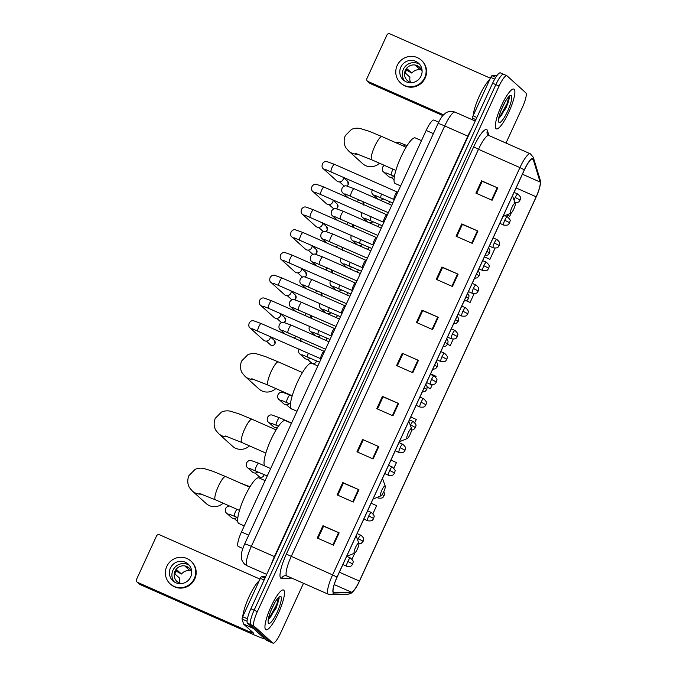 <?xml version="1.0" encoding="UTF-8"?>
<svg xmlns="http://www.w3.org/2000/svg" width="677" height="677" viewBox="0 0 677 677"><rect width="100%" height="100%" fill="white"/><g stroke="black" fill="none" stroke-linecap="round" stroke-linejoin="round"><path stroke-width="1.02" d="M242.831 548.488L238.287 546.483A13.591 2.945 -66.2 0 1 238.109 546.364A13.591 2.945 -66.2 0 1 241.486 531.97L426.171 130.433A13.591 2.945 -66.2 0 1 433.949 120.074L438.688 122.165M503.806 74.419A13.591 2.945 113.8 0 0 503.629 74.301L500.388 72.871A13.591 2.945 113.8 0 0 492.611 83.229L250.879 608.784A13.591 2.945 113.8 0 0 247.511 623.17L266.306 640.18A13.591 2.945 113.8 0 0 266.484 640.29L269.717 641.72A13.591 2.945 113.8 0 1 269.539 641.601A13.591 2.945 113.8 0 0 269.717 641.72L272.958 643.15A13.591 2.945 113.8 0 0 280.735 632.792L303.508 583.286M505.99 143.059L522.458 107.237A13.591 2.945 113.8 0 0 525.834 92.851L507.039 75.849A13.591 2.945 113.8 0 0 506.861 75.731A13.591 2.945 113.8 0 0 499.084 86.089L257.353 611.636A13.591 2.945 113.8 0 0 253.985 626.03L250.744 624.6L269.539 641.601L250.744 624.6A13.591 2.945 113.8 0 1 254.12 610.214A13.591 2.945 113.8 0 0 250.744 624.6L247.511 623.17M499.084 86.089L495.843 84.659L254.12 610.214L495.843 84.659A13.591 2.945 113.8 0 1 503.629 74.301A13.591 2.945 113.8 0 0 495.843 84.659L492.611 83.229M265.646 629.602A21.749 4.705 113.8 0 0 265.934 629.788A21.749 4.705 113.8 0 0 278.704 612.507A21.749 4.705 113.8 0 0 283.773 590.192A21.749 4.705 113.8 0 0 283.494 590.005A21.749 4.705 113.8 0 0 270.724 607.286A21.749 4.705 113.8 0 0 265.646 629.602A21.749 4.705 113.8 0 0 265.934 629.788A21.749 4.705 113.8 0 0 278.704 612.507A21.749 4.705 113.8 0 0 283.773 590.192A21.749 4.705 113.8 0 0 283.494 590.005A21.749 4.705 113.8 0 0 270.724 607.286A21.749 4.705 113.8 0 0 265.646 629.602M496.046 128.689A21.749 4.705 113.8 0 0 496.326 128.875A21.749 4.705 113.8 0 0 509.096 111.595A21.749 4.705 113.8 0 0 514.173 89.271A21.749 4.705 113.8 0 0 513.885 89.085A21.749 4.705 113.8 0 0 501.115 106.374A21.749 4.705 113.8 0 0 496.046 128.689A21.749 4.705 113.8 0 0 496.326 128.875A21.749 4.705 113.8 0 0 509.096 111.595A21.749 4.705 113.8 0 0 514.173 89.271A21.749 4.705 113.8 0 0 513.885 89.085A21.749 4.705 113.8 0 0 501.115 106.374A21.749 4.705 113.8 0 0 496.046 128.689M333.49 592.519A14.496 3.14 -66.2 0 1 337.087 577.168L524.43 169.868A14.496 3.14 -66.2 0 1 532.723 158.816A14.496 3.14 -66.2 0 1 533.248 159.527L540.102 182.028A14.496 3.14 -66.2 0 1 536.167 196.795L359.419 581.069A14.496 3.14 -66.2 0 1 351.448 592.18L334.006 592.705A14.496 3.14 -66.2 0 1 333.685 592.646A14.496 3.14 -66.2 0 1 333.49 592.519M333.338 592.849A14.86 3.216 113.8 0 0 333.871 593.035L351.312 592.519A14.86 3.216 113.8 0 0 355.315 588.677A14.86 3.216 113.8 0 0 359.487 581.128L536.235 196.846A14.86 3.216 113.8 0 0 539.857 186.734A14.86 3.216 113.8 0 0 540.263 181.715L533.408 159.213A14.86 3.216 113.8 0 0 524.362 169.809L337.028 577.109A14.86 3.216 113.8 0 0 333.338 592.849M476.616 193.436L482.193 181.318L497.773 187.952L481.584 180.81L475.914 193.123L492.103 200.265L497.773 187.952M482.176 181.343L481.584 180.81M456.789 236.544L462.366 224.434L477.937 231.06L461.756 223.918L456.086 236.239L472.275 243.382L477.937 231.06M462.349 224.459L461.756 223.918M436.961 279.66L442.53 267.542L458.109 274.168L441.92 267.026L436.259 279.347L452.448 286.489L458.109 274.168M442.521 267.567L441.92 267.026M417.134 322.768L422.702 310.65L438.281 317.285L422.093 310.142L416.431 322.455L432.62 329.597L438.281 317.285M422.693 310.684L422.093 310.142M317.987 538.325L323.555 526.215L339.135 532.841L322.946 525.699L317.285 538.012L333.473 545.163L339.135 532.841M323.547 526.241L322.946 525.699M337.815 495.217L343.391 483.099L358.962 489.733L342.782 482.591L337.112 494.904L353.301 502.046L358.962 489.733M343.374 483.124L342.782 482.591M362.61 439.475L378.79 446.617L362.61 439.475L356.94 451.796L373.129 458.938L378.79 446.617M377.47 408.993L383.047 396.874L398.626 403.509L382.437 396.367L376.767 408.68L392.956 415.822L398.626 403.509M383.03 396.9L382.437 396.367M402.265 353.25L418.454 360.392L402.265 353.25L396.604 365.572L412.784 372.714L418.454 360.392M253.985 626.03L272.78 643.032A13.591 2.945 113.8 0 0 272.958 643.15M466.318 300.791L470.092 302.458L474.12 293.691M484.393 256.905L489.92 259.342L495.048 248.205M506.76 214.914L509.756 216.234L511.245 212.984M414.798 422.685L416.27 419.469L410.778 416.964M393.87 468.179L396.443 462.586L390.942 460.081M372.942 513.674L376.615 505.694L371.114 503.189M352.023 559.168L354.883 552.948M447.565 344.373L450.264 345.566L453.201 339.185M427.238 387.269L430.437 388.683L432.273 384.68M435.717 377.191L436.098 376.361L430.606 373.856M402.874 353.766L397.306 365.876M363.219 439.991L357.642 452.101M430.437 388.683L427.229 387.219M450.264 345.566L447.582 344.339M470.092 302.458L466.377 300.766M489.92 259.342L484.427 256.837M509.756 216.234L506.811 214.888M259.308 580.587A22.654 4.9 113.8 0 0 249.043 596.801A22.654 4.9 113.8 0 0 242.747 616.603M274.87 602.522L270.944 610.595M268.287 619.269L276.055 608.301L279.017 597.232M268.557 623.28A14.767 3.199 113.8 0 0 277.206 612.152A14.767 3.199 113.8 0 0 280.87 596.513A14.767 3.199 113.8 0 0 279.88 596.437A14.767 3.199 113.8 0 0 271.79 608.606A14.767 3.199 113.8 0 0 268.253 622.789A14.767 3.199 113.8 0 0 268.557 623.28M278.577 597.385L276.724 604.409L270.301 616.129L268.464 618.346M279.237 597.876L277.367 604.696L270.944 616.417L268.659 619.074M264.115 580.003L260.34 578.336L242.688 616.73L247.393 618.803M265.045 639.037A18.118 1.261 24.7 0 1 252.792 634.29L139.894 584.463A2.268 2.209 132.1 0 1 139.318 584.09L137.025 582.017A2.268 2.209 -47.9 0 0 137.6 582.389L250.498 632.216L253.782 633.308L243.652 624.143A2.268 0.491 -66.2 0 1 243.602 624.05L242.07 619.04A2.268 0.491 -66.2 0 1 242.688 616.73M259.993 579.106L159.501 534.762A2.268 2.209 -47.9 0 0 156.539 535.922L136.517 579.444A2.268 2.209 -47.9 0 0 137.025 582.017M260.34 578.336A2.268 0.491 -66.2 0 1 261.584 576.601L265.477 576.491A2.268 0.491 -66.2 0 1 265.528 576.499A2.268 0.491 -66.2 0 1 265.553 576.516L265.477 576.491M170.426 568.02A11.323 11.027 -47.9 0 0 172.948 580.883A11.323 11.027 -47.9 0 0 190.66 576.948A11.323 11.027 -47.9 0 0 188.147 564.085A11.323 11.027 -47.9 0 0 170.426 568.02M189.315 565.329A11.323 11.027 -47.9 0 0 174.302 581.924M189.526 568.409L189.433 568.333A9.063 8.826 132.1 0 0 185.388 566.547L189.975 570.694A9.063 8.826 -47.9 0 0 181.444 574.02L176.866 569.873A9.063 8.826 132.1 0 0 174.971 573.986L179.557 578.133A9.063 8.826 -47.9 0 0 180.141 583.303M191.709 572.277A9.063 8.826 -47.9 0 0 174.971 571.193A9.063 8.826 -47.9 0 0 181.453 583.616M170.215 583.904L170.672 584.319A15.402 14.996 -47.9 0 0 194.764 578.97A15.402 14.996 -47.9 0 0 191.337 561.478L190.88 561.064A15.402 14.996 -47.9 0 0 166.787 566.412A15.402 14.996 -47.9 0 0 170.215 583.904A15.402 14.996 -47.9 0 0 194.307 578.556A15.402 14.996 -47.9 0 0 190.88 561.064M176.062 571.049L181.444 574.02M189.975 570.694L190.482 569.577M358.759 543.242A5.433 1.176 113.8 0 0 355.577 547.346A5.433 1.176 113.8 0 0 354.232 553.101A5.433 1.176 113.8 0 0 354.596 553.126A5.433 1.176 113.8 0 0 357.574 548.649A5.433 1.176 113.8 0 0 358.878 543.428A5.433 1.176 113.8 0 0 358.759 543.242M265.105 480.611L258.919 477.877A24.914 5.391 113.8 0 0 244.287 497.68A24.914 5.391 113.8 0 0 238.473 523.253A24.914 5.391 113.8 0 0 238.803 523.473L244.279 525.885M201.458 494.108A12.685 12.355 132.1 0 1 192.327 491.011L206.189 503.553A12.685 12.355 -47.9 0 0 223.122 503.18M385.128 485.925A5.433 1.176 113.8 0 0 381.946 490.021A5.433 1.176 113.8 0 0 380.592 495.784A5.433 1.176 113.8 0 0 380.956 495.809A5.433 1.176 113.8 0 0 383.935 491.333A5.433 1.176 113.8 0 0 385.238 486.111A5.433 1.176 113.8 0 0 385.128 485.925M291.474 423.294L285.279 420.561A24.914 5.391 113.8 0 0 270.648 440.363A24.914 5.391 113.8 0 0 264.834 465.937A24.914 5.391 113.8 0 0 265.164 466.148L270.639 468.569M227.819 436.792A12.685 12.355 132.1 0 1 218.688 433.695L232.549 446.236A12.685 12.355 -47.9 0 0 249.483 445.864M411.489 428.609A5.433 1.176 113.8 0 0 408.307 432.705A5.433 1.176 113.8 0 0 406.953 438.468A5.433 1.176 113.8 0 0 407.317 438.493A5.433 1.176 113.8 0 0 410.296 434.008A5.433 1.176 113.8 0 0 411.599 428.795A5.433 1.176 113.8 0 0 411.489 428.609M317.835 365.969L311.648 363.244A24.914 5.391 113.8 0 0 297.017 383.047A24.914 5.391 113.8 0 0 291.195 408.62A24.914 5.391 113.8 0 0 291.525 408.832L297.008 411.252M254.188 379.475A12.685 12.355 132.1 0 1 245.057 376.378L258.91 388.92A12.685 12.355 -47.9 0 0 275.852 388.547M515.129 203.278A5.433 1.176 113.8 0 0 511.947 207.382A5.433 1.176 113.8 0 0 510.593 213.137A5.433 1.176 113.8 0 0 510.957 213.162A5.433 1.176 113.8 0 0 513.936 208.685A5.433 1.176 113.8 0 0 515.239 203.464A5.433 1.176 113.8 0 0 515.129 203.278M421.475 140.647L415.289 137.913A24.914 5.391 113.8 0 0 400.657 157.716A24.914 5.391 113.8 0 0 394.835 183.289A24.914 5.391 113.8 0 0 395.165 183.501L400.649 185.921M357.828 154.144A12.685 12.355 132.1 0 1 348.697 151.047L362.55 163.589A12.685 12.355 -47.9 0 0 379.492 163.216M324.148 351.312A4.079 0.88 113.8 0 0 323.995 351.312A4.079 0.88 113.8 0 0 321.693 354.689A4.079 0.88 113.8 0 0 320.746 358.666A4.079 0.88 113.8 0 0 320.805 358.742M270.241 336.444A4.079 3.969 132.1 0 1 263.522 340.116L250.236 328.1C248.772 327.177 248.442 325.451 249.246 322.921C250.524 321.11 251.971 320.399 253.57 320.771L261.187 323.53A4.079 0.88 113.8 0 0 258.961 326.407A4.079 0.88 113.8 0 0 257.835 330.96A4.079 0.88 113.8 0 0 257.895 330.994A4.079 0.88 113.8 0 0 257.954 331.011M334.607 328.565A4.079 0.88 113.8 0 0 334.455 328.565A4.079 0.88 113.8 0 0 332.162 331.942A4.079 0.88 113.8 0 0 331.205 335.919A4.079 0.88 113.8 0 0 331.265 335.995L268.354 308.247A4.079 0.88 113.8 0 0 268.414 308.263M280.701 313.696A4.079 3.969 132.1 0 1 273.99 317.369L260.704 305.352C259.24 304.43 258.91 302.704 259.706 300.173C260.992 298.362 262.431 297.652 264.038 298.024L271.646 300.783A4.079 0.88 113.8 0 0 269.421 303.66A4.079 0.88 113.8 0 0 268.304 308.213A4.079 0.88 113.8 0 0 268.354 308.247L262.896 306.097M345.075 305.826A4.079 0.88 113.8 0 0 344.915 305.818A4.079 0.88 113.8 0 0 342.621 309.194A4.079 0.88 113.8 0 0 341.673 313.172A4.079 0.88 113.8 0 0 341.724 313.248L278.814 285.499A4.079 0.88 113.8 0 0 278.882 285.516M291.169 290.949A4.079 3.969 132.1 0 1 284.45 294.622L271.164 282.605C269.7 281.683 269.37 279.956 270.174 277.426C271.452 275.615 272.899 274.904 274.498 275.285L282.106 278.035A4.079 0.88 113.8 0 0 279.88 280.913A4.079 0.88 113.8 0 0 278.763 285.466A4.079 0.88 113.8 0 0 278.814 285.499L273.364 283.35M355.535 283.079A4.079 0.88 113.8 0 0 355.374 283.071A4.079 0.88 113.8 0 0 353.081 286.447A4.079 0.88 113.8 0 0 352.133 290.425A4.079 0.88 113.8 0 0 352.192 290.501M301.629 268.202A4.079 3.969 132.1 0 1 294.91 271.875L281.624 259.858C280.16 258.936 279.829 257.209 280.633 254.679C281.911 252.876 283.358 252.157 284.958 252.538L292.574 255.288A4.079 0.88 113.8 0 0 290.348 258.165A4.079 0.88 113.8 0 0 289.223 262.718A4.079 0.88 113.8 0 0 289.282 262.752A4.079 0.88 113.8 0 0 289.341 262.769M365.995 260.332A4.079 0.88 113.8 0 0 365.842 260.323A4.079 0.88 113.8 0 0 363.541 263.7A4.079 0.88 113.8 0 0 362.593 267.677A4.079 0.88 113.8 0 0 362.652 267.753M312.089 245.455A4.079 3.969 132.1 0 1 305.378 249.128L292.092 237.111C290.628 236.188 290.298 234.462 291.093 231.932C292.379 230.129 293.818 229.41 295.426 229.791L303.034 232.541A4.079 0.88 113.8 0 0 300.808 235.418A4.079 0.88 113.8 0 0 299.691 239.971A4.079 0.88 113.8 0 0 299.742 240.005A4.079 0.88 113.8 0 0 299.801 240.022M376.463 237.585A4.079 0.88 113.8 0 0 376.302 237.576A4.079 0.88 113.8 0 0 374.009 240.961A4.079 0.88 113.8 0 0 373.052 244.93A4.079 0.88 113.8 0 0 373.112 245.006M322.557 222.708A4.079 3.969 132.1 0 1 315.837 226.38L302.551 214.364C301.087 213.441 300.757 211.715 301.561 209.193C302.839 207.382 304.278 206.663 305.886 207.044L313.493 209.802A4.079 0.88 113.8 0 0 311.268 212.68A4.079 0.88 113.8 0 0 310.151 217.224A4.079 0.88 113.8 0 0 310.201 217.258A4.079 0.88 113.8 0 0 310.269 217.275M386.922 214.837A4.079 0.88 113.8 0 0 386.762 214.829A4.079 0.88 113.8 0 0 384.468 218.214A4.079 0.88 113.8 0 0 383.52 222.183A4.079 0.88 113.8 0 0 383.58 222.259L320.67 194.511A4.079 0.88 113.8 0 0 320.729 194.527M333.016 199.96A4.079 3.969 132.1 0 1 326.297 203.633L313.011 191.616C311.547 190.694 311.217 188.968 312.021 186.446C313.299 184.635 314.746 183.916 316.345 184.296L323.961 187.055A4.079 0.88 113.8 0 0 321.736 189.932A4.079 0.88 113.8 0 0 320.61 194.477A4.079 0.88 113.8 0 0 320.67 194.511L315.211 192.37M397.382 192.09A4.079 0.88 113.8 0 0 397.23 192.082A4.079 0.88 113.8 0 0 394.928 195.467A4.079 0.88 113.8 0 0 393.98 199.444A4.079 0.88 113.8 0 0 394.039 199.52M343.476 177.213A4.079 3.969 132.1 0 1 336.757 180.894L323.471 168.869C322.015 167.947 321.685 166.22 322.48 163.699C323.767 161.888 325.205 161.168 326.813 161.549L334.421 164.308A4.079 0.88 113.8 0 0 332.195 167.185A4.079 0.88 113.8 0 0 331.078 171.73A4.079 0.88 113.8 0 0 331.129 171.763A4.079 0.88 113.8 0 0 331.188 171.78M295.824 336.063A4.079 3.969 132.1 0 1 294.233 338.111M306.292 313.316A4.079 3.969 132.1 0 1 304.692 315.364M316.751 290.568A4.079 3.969 132.1 0 1 315.16 292.625M327.211 267.821A4.079 3.969 132.1 0 1 325.62 269.878M337.679 245.074A4.079 3.969 132.1 0 1 336.08 247.13M348.139 222.327A4.079 3.969 132.1 0 1 346.539 224.383M358.598 199.58A4.079 3.969 132.1 0 1 357.007 201.636M236.942 517.313A4.079 3.969 132.1 0 1 231.424 517.507L226.795 513.318C225.331 512.396 225.001 510.67 225.805 508.139L227.396 506.506L229.41 505.956M257.869 471.818A4.079 3.969 132.1 0 1 252.352 472.013L247.723 467.824C246.259 466.902 245.929 465.175 246.724 462.645C248.01 460.842 249.449 460.123 251.057 460.504L258.665 463.254A4.079 0.88 113.8 0 0 256.439 466.131A4.079 0.88 113.8 0 0 255.322 470.684A4.079 0.88 113.8 0 0 255.373 470.718A4.079 0.88 113.8 0 0 255.432 470.735M277.951 426.967A4.079 3.969 132.1 0 1 273.271 426.518L268.642 422.33C267.178 421.407 266.848 419.681 267.652 417.159C268.93 415.348 270.377 414.629 271.976 415.009L279.593 417.768A4.079 0.88 113.8 0 0 277.367 420.645A4.079 0.88 113.8 0 0 276.241 425.19A4.079 0.88 113.8 0 0 276.301 425.224A4.079 0.88 113.8 0 0 276.36 425.241M289.257 403.577A4.079 3.969 132.1 0 1 283.739 403.771L279.11 399.582C277.646 398.66 277.316 396.934 278.112 394.412C279.398 392.601 280.837 391.881 282.444 392.262L290.052 395.021A4.079 0.88 113.8 0 0 287.827 397.898A4.079 0.88 113.8 0 0 286.709 402.443A4.079 0.88 113.8 0 0 286.76 402.476A4.079 0.88 113.8 0 0 286.82 402.493M310.176 358.091A4.079 3.969 132.1 0 1 304.658 358.277L300.029 354.088C298.565 353.166 298.235 351.439 299.039 348.917M320.644 335.343A4.079 3.969 132.1 0 1 316.904 336.444M315.482 335.817A4.079 3.969 132.1 0 1 315.127 335.53L310.489 331.341C309.034 330.418 308.704 328.7 309.499 326.17M331.104 312.596A4.079 3.969 132.1 0 1 327.363 313.696M325.942 313.07A4.079 3.969 132.1 0 1 325.586 312.782L320.957 308.594C319.493 307.671 319.163 305.953 319.967 303.423M341.563 289.849A4.079 3.969 132.1 0 1 337.823 290.949M336.41 290.331A4.079 3.969 132.1 0 1 336.046 290.035L331.417 285.855C329.953 284.932 329.623 283.206 330.427 280.676M352.032 267.102A4.079 3.969 132.1 0 1 348.283 268.21M346.869 267.584A4.079 3.969 132.1 0 1 346.506 267.297L341.877 263.108C340.421 262.185 340.082 260.459 340.886 257.929M362.491 244.355A4.079 3.969 132.1 0 1 358.751 245.463M357.329 244.837A4.079 3.969 132.1 0 1 356.974 244.549L352.345 240.36C350.881 239.438 350.551 237.712 351.346 235.181M372.951 221.607A4.079 3.969 132.1 0 1 369.21 222.716M367.797 222.09A4.079 3.969 132.1 0 1 367.433 221.802L362.804 217.613C361.34 216.691 361.01 214.964 361.814 212.434M383.419 198.86A4.079 3.969 132.1 0 1 379.67 199.969M378.257 199.343A4.079 3.969 132.1 0 1 377.893 199.055L373.264 194.866C371.8 193.944 371.47 192.217 372.274 189.687M393.879 176.113A4.079 3.969 132.1 0 1 388.361 176.308L383.732 172.119C382.268 171.196 381.938 169.47 382.733 166.948L384.291 165.332M494.675 79.158L490.74 77.423L473.079 115.818L476.853 117.485M442.868 115.581L370.285 83.55A2.268 2.209 132.1 0 1 369.71 83.178L367.416 81.105A2.268 2.209 -47.9 0 0 367.992 81.477L443.562 114.828M490.385 78.194L389.901 33.85A2.268 2.209 -47.9 0 0 386.931 35.009L366.917 78.532A2.268 2.209 -47.9 0 0 367.416 81.105M473.062 120.074L472.47 118.12A2.268 0.491 -66.2 0 1 473.079 115.818M490.74 77.423A2.268 0.491 -66.2 0 1 491.984 75.689L495.869 75.57A2.268 0.491 -66.2 0 1 495.919 75.579A2.268 0.491 -66.2 0 1 495.953 75.604L495.919 75.579M400.826 67.108A11.323 11.027 -47.9 0 0 403.34 79.971A11.323 11.027 -47.9 0 0 421.06 76.036A11.323 11.027 -47.9 0 0 418.538 63.173A11.323 11.027 -47.9 0 0 400.826 67.108M419.706 64.408A11.323 11.027 -47.9 0 0 404.694 81.012M419.918 67.497L419.833 67.412A9.063 8.826 132.1 0 0 415.78 65.627L420.366 69.773A9.063 8.826 -47.9 0 0 411.844 73.108L407.258 68.961A9.063 8.826 132.1 0 0 405.371 73.065L409.957 77.212A9.063 8.826 -47.9 0 0 410.533 82.382M422.101 71.364A9.063 8.826 -47.9 0 0 405.371 70.281A9.063 8.826 -47.9 0 0 411.853 82.696M400.606 82.992L401.063 83.406A15.402 14.996 -47.9 0 0 425.156 78.058A15.402 14.996 -47.9 0 0 421.737 60.566L421.272 60.151A15.402 14.996 -47.9 0 0 397.179 65.5A15.402 14.996 -47.9 0 0 400.606 82.992A15.402 14.996 -47.9 0 0 424.699 77.643A15.402 14.996 -47.9 0 0 421.272 60.151M406.454 70.137L411.844 73.108M420.366 69.773L420.874 68.665M489.708 79.674A22.654 4.9 113.8 0 0 479.434 95.88A22.654 4.9 113.8 0 0 473.138 115.691M505.262 101.601L501.344 109.682M498.687 118.348L506.455 107.389L509.409 96.32M498.949 122.368A14.767 3.199 113.8 0 0 507.598 111.24A14.767 3.199 113.8 0 0 511.262 95.601A14.767 3.199 113.8 0 0 510.272 95.516A14.767 3.199 113.8 0 0 502.182 107.694A14.767 3.199 113.8 0 0 498.644 121.868A14.767 3.199 113.8 0 0 498.949 122.368M508.969 96.472L507.124 103.496L500.701 115.217L498.864 117.434M509.637 96.955L507.758 103.776L501.335 115.505L499.059 118.162M248.704 535.16L241.486 531.97M433.39 133.623L426.171 130.433M274.811 556.756L274.405 556.579L467.79 136.136L444.721 125.956A9.063 0.635 -155.3 0 0 438.019 123.552C440.388 118.847 442.149 116.029 443.3 115.098L445.229 113.364C445.652 112.991 449.139 110.123 455.096 112.145A18.118 3.918 113.8 0 0 444.721 125.956L251.345 546.398A18.118 3.918 113.8 0 0 246.843 565.591A18.118 3.918 113.8 0 0 247.08 565.744L266.696 574.401M271.274 564.457A18.118 3.918 -66.2 0 1 274.405 556.579L251.345 546.398A9.063 0.635 -155.3 0 0 244.642 543.995L438.019 123.552M266.306 640.18L272.78 643.032M250.879 608.784L257.353 611.636M468.196 136.314L467.79 136.136A18.118 3.918 -66.2 0 1 471.607 128.884M473.68 146.841L478.495 149.312L291.161 556.612A18.118 3.918 113.8 0 0 286.659 575.805A18.118 3.918 113.8 0 0 286.896 575.958L285.44 575.67A4.527 4.401 88.3 0 0 281.53 578.412A22.654 4.9 -66.2 0 1 286.346 554.141L473.68 146.841A22.654 4.9 -66.2 0 1 486.949 129.764A22.654 4.9 -66.2 0 1 487.465 130.678L488.946 135.535M488.87 135.502A18.118 3.918 113.8 0 0 478.495 149.312L519.928 167.6A18.118 3.918 -66.2 0 1 530.303 153.789L488.87 135.502L487.178 133.784A4.527 4.29 163.1 0 1 487.465 130.678M286.896 575.958L328.337 594.245A18.118 3.918 -66.2 0 1 328.1 594.093A18.118 3.918 -66.2 0 1 332.593 574.9L337.028 577.109M328.337 594.245L330.604 594.685A4.527 4.401 -91.7 0 0 333.871 593.035M540.263 181.715A4.527 4.29 -16.9 0 0 540.153 179.777L533.298 157.276L530.303 153.789M355.315 588.677C351.177 594.228 350.491 593.577 348.046 594.161A4.527 4.401 -91.7 0 0 351.312 592.519M533.408 159.213A4.527 4.29 -16.9 0 0 533.298 157.276M524.362 169.809L519.928 167.6L332.593 574.9L286.346 554.141M291.762 578.107L281.53 578.412M536.167 196.795L516.111 187.944M540.102 182.028L522.424 174.226M533.248 159.527L531.851 158.909M334.006 592.705L333.414 592.443M351.448 592.18L334.226 584.581M359.419 581.069L339.363 572.217M417.895 360.156L412.234 372.468M398.068 403.264L392.406 415.585M378.24 446.38L372.578 458.693M358.412 489.488L352.751 501.801M338.585 532.604L332.923 544.917M437.731 317.048L432.061 329.36M457.559 273.931L451.897 286.244M477.387 230.823L471.725 243.136M497.214 187.707L491.553 200.02M251.108 630.888L250.498 632.216M253.283 628.391L243.652 624.143M137.6 582.389L139.894 584.463M261.584 576.601L264.995 578.107M243.602 624.05L253.13 628.264M247.071 621.241L242.07 619.04M199.114 493.364L215.413 499.778A12.685 2.742 -66.2 0 1 215.244 499.668A12.685 2.742 -66.2 0 1 218.392 486.238A12.685 2.742 -66.2 0 1 225.653 476.566L249.737 487.195M225.475 436.047L241.774 442.462A12.685 2.742 -66.2 0 1 241.604 442.352A12.685 2.742 -66.2 0 1 244.761 428.922A12.685 2.742 -66.2 0 1 252.022 419.249L276.098 429.878M251.836 378.731L268.134 385.145A12.685 2.742 -66.2 0 1 267.974 385.035A12.685 2.742 -66.2 0 1 271.122 371.605A12.685 2.742 -66.2 0 1 278.382 361.933L302.458 372.562M355.476 153.4L371.775 159.814A12.685 2.742 -66.2 0 1 371.614 159.704A12.685 2.742 -66.2 0 1 374.762 146.274A12.685 2.742 -66.2 0 1 382.023 136.602L406.098 147.231M274.955 343.738A2.945 2.869 132.1 0 1 270.351 344.762C272.103 346.015 273.652 345.702 275.006 343.814L274.955 343.738A2.945 2.869 132.1 0 0 274.303 340.396L270.275 336.748M253.206 329.09A4.079 3.969 132.1 0 1 250.236 328.1M261.237 323.564A4.079 0.88 113.8 0 0 261.187 323.53L324.08 351.287M284.112 322.464L285.423 320.991A2.945 2.869 132.1 0 1 284.002 322.447M281.742 322.574A2.945 2.869 132.1 0 1 280.811 322.015L281.725 322.582M263.666 306.342A4.079 3.969 132.1 0 1 260.704 305.352M271.697 300.816A4.079 0.88 113.8 0 0 271.646 300.783L334.54 328.54M280.735 314.001L284.763 317.648A2.945 2.869 132.1 0 1 285.423 320.991M294.58 299.716L295.883 298.244A2.945 2.869 132.1 0 1 294.47 299.699M292.202 299.826A2.945 2.869 132.1 0 1 291.279 299.268L292.185 299.835M274.134 283.595A4.079 3.969 132.1 0 1 271.164 282.605M282.165 278.069A4.079 0.88 113.8 0 0 282.106 278.035L345.008 305.792M291.195 291.254L295.223 294.901A2.945 2.869 132.1 0 1 295.883 298.244M305.039 276.969L306.342 275.505A2.945 2.869 132.1 0 1 304.929 276.952M302.661 277.079A2.945 2.869 132.1 0 1 301.739 276.521L302.644 277.088M284.594 260.848A4.079 3.969 132.1 0 1 281.624 259.858M292.625 255.331A4.079 0.88 113.8 0 0 292.574 255.288L355.467 283.045M301.663 268.515L305.691 272.154A2.945 2.869 132.1 0 1 306.342 275.505M315.499 254.222L316.802 252.758A2.945 2.869 132.1 0 1 315.389 254.205M313.121 254.332A2.945 2.869 132.1 0 1 312.199 253.782L313.112 254.34M295.054 238.101A4.079 3.969 132.1 0 1 292.092 237.111M303.084 232.583A4.079 0.88 113.8 0 0 303.034 232.541L365.927 260.298M312.122 245.768L316.151 249.407A2.945 2.869 132.1 0 1 316.802 252.758M325.967 231.475L327.27 230.011A2.945 2.869 132.1 0 1 325.857 231.458M323.589 231.585A2.945 2.869 132.1 0 1 322.658 231.035L323.572 231.593M305.513 215.354A4.079 3.969 132.1 0 1 302.551 214.364M313.553 209.836A4.079 0.88 113.8 0 0 313.493 209.802L376.395 237.551M322.582 223.021L326.61 226.668A2.945 2.869 132.1 0 1 327.27 230.011M336.427 208.728L337.73 207.264A2.945 2.869 132.1 0 1 336.317 208.711M334.049 208.838A2.945 2.869 132.1 0 1 333.126 208.288L334.032 208.846M315.981 192.606A4.079 3.969 132.1 0 1 313.011 191.616M324.012 187.089A4.079 0.88 113.8 0 0 323.961 187.055L386.855 214.804M333.042 200.274L337.078 203.921A2.945 2.869 132.1 0 1 337.73 207.264M346.886 185.989L348.19 184.516A2.945 2.869 132.1 0 1 346.776 185.963M344.508 186.099A2.945 2.869 132.1 0 1 343.586 185.54L344.491 186.099M326.441 169.859A4.079 3.969 132.1 0 1 323.471 168.869M334.472 164.342A4.079 0.88 113.8 0 0 334.421 164.308L397.314 192.065M343.51 177.526L347.538 181.174A2.945 2.869 132.1 0 1 348.19 184.516M424.132 387.921L426.832 389.495L425.012 391.501L422.211 392.101M291.364 325.188A4.079 0.88 113.8 0 0 291.313 325.155A4.079 0.88 113.8 0 0 289.087 328.032A4.079 0.88 113.8 0 0 287.97 332.576A4.079 0.88 113.8 0 0 288.021 332.619A4.079 0.88 113.8 0 0 288.08 332.627M283.333 330.714A4.079 3.969 132.1 0 1 280.363 329.716C278.907 328.794 278.569 327.076 279.373 324.545C280.659 322.734 282.097 322.024 283.705 322.396L291.313 325.155L328.963 341.767M299.759 337.798L300.089 338.094A2.945 2.869 132.1 0 1 300.893 341.056M434.6 365.174L437.291 366.748L435.472 368.762L432.671 369.354M301.832 302.441A4.079 0.88 113.8 0 0 301.773 302.407A4.079 0.88 113.8 0 0 299.547 305.285A4.079 0.88 113.8 0 0 298.43 309.838A4.079 0.88 113.8 0 0 298.481 309.871A4.079 0.88 113.8 0 0 298.54 309.888M293.793 307.967A4.079 3.969 132.1 0 1 290.831 306.977C289.367 306.055 289.037 304.328 289.832 301.798C291.118 299.987 292.557 299.276 294.165 299.649L301.773 302.407L339.431 319.028M310.218 315.05L310.548 315.347A2.945 2.869 132.1 0 1 311.352 318.308M445.06 342.427L447.759 344.001L445.931 346.015L443.139 346.607M312.292 279.694A4.079 0.88 113.8 0 0 312.241 279.66A4.079 0.88 113.8 0 0 310.007 282.537A4.079 0.88 113.8 0 0 308.89 287.09A4.079 0.88 113.8 0 0 308.94 287.124A4.079 0.88 113.8 0 0 309.008 287.141M304.261 285.22A4.079 3.969 132.1 0 1 301.29 284.23C299.826 283.308 299.496 281.581 300.3 279.051C301.578 277.24 303.025 276.529 304.625 276.901L312.241 279.66L349.891 296.281M320.686 292.303L321.016 292.599A2.945 2.869 132.1 0 1 321.812 295.561M455.519 319.679L458.219 321.253L456.4 323.267L453.598 323.86M322.751 256.947A4.079 0.88 113.8 0 0 322.701 256.913A4.079 0.88 113.8 0 0 320.475 259.79A4.079 0.88 113.8 0 0 319.349 264.343A4.079 0.88 113.8 0 0 319.409 264.377A4.079 0.88 113.8 0 0 319.468 264.394M314.72 262.473A4.079 3.969 132.1 0 1 311.75 261.483C310.286 260.56 309.956 258.834 310.76 256.304C312.038 254.493 313.485 253.782 315.084 254.163L322.701 256.913L360.35 273.533M331.146 269.556L331.476 269.852A2.945 2.869 132.1 0 1 332.28 272.814M465.979 296.932L468.679 298.506L466.859 300.52L464.058 301.113M333.211 234.208A4.079 0.88 113.8 0 0 333.16 234.166A4.079 0.88 113.8 0 0 330.935 237.043A4.079 0.88 113.8 0 0 329.817 241.596A4.079 0.88 113.8 0 0 329.868 241.63A4.079 0.88 113.8 0 0 329.927 241.647M325.18 239.726A4.079 3.969 132.1 0 1 322.218 238.736C320.754 237.813 320.424 236.087 321.22 233.557C322.506 231.754 323.945 231.035 325.552 231.416L333.16 234.166L370.81 250.786M341.606 246.809L341.936 247.105A2.945 2.869 132.1 0 1 342.74 250.067M476.447 274.185L479.147 275.759L477.319 277.773L474.526 278.365M343.679 211.461A4.079 0.88 113.8 0 0 343.62 211.419A4.079 0.88 113.8 0 0 341.394 214.296A4.079 0.88 113.8 0 0 340.277 218.849A4.079 0.88 113.8 0 0 340.328 218.883A4.079 0.88 113.8 0 0 340.396 218.899M335.64 216.978A4.079 3.969 132.1 0 1 332.678 215.988C331.214 215.066 330.884 213.34 331.688 210.809C332.966 209.007 334.413 208.288 336.012 208.668L343.62 211.419L381.278 228.039M352.074 224.062L352.404 224.366A2.945 2.869 132.1 0 1 353.199 227.32M486.907 251.438L489.606 253.012L487.787 255.026L484.986 255.618M354.139 188.714A4.079 0.88 113.8 0 0 354.088 188.68A4.079 0.88 113.8 0 0 351.862 191.557A4.079 0.88 113.8 0 0 350.737 196.102A4.079 0.88 113.8 0 0 350.796 196.135A4.079 0.88 113.8 0 0 350.855 196.152M346.108 194.231A4.079 3.969 132.1 0 1 343.137 193.241C341.673 192.319 341.343 190.592 342.147 188.071C343.425 186.26 344.872 185.54 346.472 185.921L354.088 188.68L391.738 205.292M362.533 201.314L362.864 201.619A2.945 2.869 132.1 0 1 363.667 204.572M347.826 561.428A4.527 0.982 113.8 0 0 346.7 566.226A4.527 0.982 113.8 0 0 346.759 566.268C352.277 567.004 351.668 564.846 352.226 564.83L352.632 563.907L347.826 561.428A4.527 0.982 113.8 0 1 350.415 557.975C352.861 560.328 353.758 561.749 353.115 562.248L352.709 564.017M236.933 509.273A4.079 0.88 113.8 0 0 235.52 511.626A4.079 0.88 113.8 0 0 234.394 516.179A4.079 0.88 113.8 0 0 234.454 516.212A4.079 0.88 113.8 0 0 234.513 516.229M229.765 514.308A4.079 3.969 132.1 0 1 226.795 513.318M350.474 558.017A4.527 0.982 113.8 0 0 350.415 557.975L346.793 556.376M360.943 535.27A4.527 0.982 113.8 0 0 360.883 535.228A4.527 0.982 113.8 0 0 358.285 538.68A4.527 0.982 113.8 0 0 357.684 540.128M358.285 538.68L363.168 541.27L361.349 543.284L358.937 543.902M248.256 486.035A4.079 0.88 113.8 0 0 248.205 486.001A4.079 0.88 113.8 0 0 247.638 486.272M263.759 475.618A2.945 2.869 132.1 0 1 259.156 476.642C260.899 477.894 262.456 477.573 263.802 475.686L263.759 475.618A2.945 2.869 132.1 0 0 264.03 474.535M368.753 515.942A4.527 0.982 113.8 0 0 367.628 520.731A4.527 0.982 113.8 0 0 367.687 520.774C373.196 521.518 372.595 519.352 373.145 519.335L373.56 518.413L368.753 515.942A4.527 0.982 113.8 0 1 371.343 512.481C373.78 514.833 374.686 516.263 374.042 516.763L373.628 518.523M250.685 468.814A4.079 3.969 132.1 0 1 247.723 467.824M258.716 463.296A4.079 0.88 113.8 0 0 258.665 463.254L264.952 466.03M371.402 512.523A4.527 0.982 113.8 0 0 371.343 512.481L367.603 510.83M377.961 497.053A4.527 0.982 113.8 0 0 378.088 497.993A4.527 0.982 113.8 0 0 378.147 498.027C383.664 498.771 383.055 496.605 383.614 496.588L384.02 495.666L382.158 494.582M389.673 470.447A4.527 0.982 113.8 0 0 388.547 475.246A4.527 0.982 113.8 0 0 388.606 475.279C394.124 476.024 393.515 473.858 394.073 473.841L394.488 472.918L389.673 470.447A4.527 0.982 113.8 0 1 392.271 466.995C394.708 469.339 395.605 470.769 394.97 471.268L394.556 473.028M271.612 423.32A4.079 3.969 132.1 0 1 268.642 422.33M279.643 417.802A4.079 0.88 113.8 0 0 279.593 417.768L291.575 423.057M392.33 467.028A4.527 0.982 113.8 0 0 392.271 466.995L388.522 465.336M292.151 409.111A2.945 2.869 132.1 0 1 290.543 408.4L292.236 409.145M400.132 447.7A4.527 0.982 113.8 0 0 399.015 452.498A4.527 0.982 113.8 0 0 399.075 452.532C404.584 453.277 403.983 451.11 404.533 451.094L404.948 450.18L400.132 447.7A4.527 0.982 113.8 0 1 402.73 444.247C406.818 447.565 405.1 448.741 405.337 449.308L405.015 450.281M282.072 400.572A4.079 3.969 132.1 0 1 279.11 399.582M290.103 395.055A4.079 0.88 113.8 0 0 290.052 395.021L292.168 395.952M402.79 444.281A4.527 0.982 113.8 0 0 402.73 444.247L398.99 442.597M413.249 421.534A4.527 0.982 113.8 0 0 413.19 421.5A4.527 0.982 113.8 0 0 410.6 424.953A4.527 0.982 113.8 0 0 410.389 425.418M410.6 424.953L415.475 427.534L413.655 429.548L411.574 430.166M316.066 361.882A2.945 2.869 132.1 0 1 311.462 362.906C313.214 364.158 314.763 363.845 316.117 361.95L316.066 361.882A2.945 2.869 132.1 0 0 316.337 360.807M421.06 402.206A4.527 0.982 113.8 0 0 419.935 407.004A4.527 0.982 113.8 0 0 419.994 407.038C425.511 407.782 424.902 405.616 425.461 405.599L425.867 404.685L421.06 402.206A4.527 0.982 113.8 0 1 423.65 398.753C426.095 401.106 426.992 402.527 426.349 403.027L425.943 404.787M308.365 353.267A4.079 0.88 113.8 0 0 307.629 356.948A4.079 0.88 113.8 0 0 307.688 356.982A4.079 0.88 113.8 0 0 307.747 356.999M303 355.078A4.079 3.969 132.1 0 1 300.029 354.088M423.709 398.795A4.527 0.982 113.8 0 0 423.65 398.753L419.909 397.103M325.679 340.319L326.534 339.135A2.945 2.869 132.1 0 1 325.603 340.286M431.52 379.458A4.527 0.982 113.8 0 0 430.394 384.257A4.527 0.982 113.8 0 0 430.454 384.299C435.971 385.035 435.362 382.869 435.92 382.852L436.335 381.938L431.52 379.458A4.527 0.982 113.8 0 1 434.118 376.006C436.555 378.358 437.452 379.78 436.817 380.279L436.403 382.04M318.833 330.52A4.079 0.88 113.8 0 0 318.097 334.201A4.079 0.88 113.8 0 0 318.148 334.243A4.079 0.88 113.8 0 0 318.207 334.252M313.459 332.339A4.079 3.969 132.1 0 1 310.489 331.341M326.796 338.06A2.945 2.869 132.1 0 1 326.534 339.135M434.177 376.048A4.527 0.982 113.8 0 0 434.118 376.006L430.377 374.356M336.147 317.572L336.994 316.387A2.945 2.869 132.1 0 1 336.063 317.538M441.988 356.711A4.527 0.982 113.8 0 0 440.862 361.51A4.527 0.982 113.8 0 0 440.922 361.552C446.439 362.288 445.83 360.122 446.38 360.113L446.795 359.191L441.988 356.711A4.527 0.982 113.8 0 1 444.577 353.259C447.015 355.611 447.92 357.033 447.277 357.532L446.862 359.301M329.293 307.773A4.079 0.88 113.8 0 0 328.557 311.454A4.079 0.88 113.8 0 0 328.607 311.496A4.079 0.88 113.8 0 0 328.675 311.505M323.919 309.592A4.079 3.969 132.1 0 1 320.957 308.594M337.264 315.313A2.945 2.869 132.1 0 1 336.994 316.387M444.637 353.301A4.527 0.982 113.8 0 0 444.577 353.259L440.837 351.608M346.607 294.825L347.453 293.64A2.945 2.869 132.1 0 1 346.531 294.791M452.448 333.964A4.527 0.982 113.8 0 0 451.322 338.762A4.527 0.982 113.8 0 0 451.381 338.805C456.899 339.541 456.29 337.374 456.848 337.366L457.254 336.444L452.448 333.964A4.527 0.982 113.8 0 1 455.037 330.511C457.483 332.864 458.38 334.286 457.737 334.785L457.33 336.554M339.752 285.025A4.079 0.88 113.8 0 0 339.016 288.715A4.079 0.88 113.8 0 0 339.075 288.749A4.079 0.88 113.8 0 0 339.135 288.766M334.387 286.845A4.079 3.969 132.1 0 1 331.417 285.855M347.724 292.566A2.945 2.869 132.1 0 1 347.453 293.64M455.096 330.554A4.527 0.982 113.8 0 0 455.037 330.511L451.297 328.861M357.067 272.086L357.921 270.902A2.945 2.869 132.1 0 1 356.991 272.044M462.907 311.217A4.527 0.982 113.8 0 0 461.782 316.015A4.527 0.982 113.8 0 0 461.841 316.057C467.358 316.794 466.749 314.636 467.308 314.619L467.722 313.696L462.907 311.217A4.527 0.982 113.8 0 1 465.505 307.764C469.584 311.082 467.866 312.258 468.112 312.825L467.79 313.806M350.212 262.278A4.079 0.88 113.8 0 0 349.484 265.968A4.079 0.88 113.8 0 0 349.535 266.002A4.079 0.88 113.8 0 0 349.594 266.019M344.847 264.098A4.079 3.969 132.1 0 1 341.877 263.108M358.184 269.818A2.945 2.869 132.1 0 1 357.921 270.902M465.564 307.807A4.527 0.982 113.8 0 0 465.505 307.764L461.756 306.114M367.535 249.339L368.381 248.154A2.945 2.869 132.1 0 1 367.45 249.305M473.375 288.47A4.527 0.982 113.8 0 0 472.25 293.268A4.527 0.982 113.8 0 0 472.309 293.31C477.818 294.055 477.217 291.889 477.767 291.872L478.182 290.949L473.375 288.47A4.527 0.982 113.8 0 1 475.965 285.017C480.052 288.334 478.334 289.519 478.571 290.078L478.25 291.059M360.68 239.531A4.079 0.88 113.8 0 0 359.944 243.221A4.079 0.88 113.8 0 0 359.995 243.255A4.079 0.88 113.8 0 0 360.054 243.271M355.307 241.35A4.079 3.969 132.1 0 1 352.345 240.36M368.652 247.071A2.945 2.869 132.1 0 1 368.381 248.154M476.024 285.059A4.527 0.982 113.8 0 0 475.965 285.017L472.224 283.367M377.994 226.592L378.841 225.407A2.945 2.869 132.1 0 1 377.918 226.558M483.835 265.731A4.527 0.982 113.8 0 0 482.709 270.521A4.527 0.982 113.8 0 0 482.769 270.563C488.286 271.308 487.677 269.141 488.235 269.124L488.642 268.202L483.835 265.731A4.527 0.982 113.8 0 1 486.424 262.27C488.862 264.622 489.767 266.053 489.124 266.552L488.709 268.312M371.14 216.784A4.079 0.88 113.8 0 0 370.404 220.474A4.079 0.88 113.8 0 0 370.454 220.507A4.079 0.88 113.8 0 0 370.522 220.524M365.775 218.603A4.079 3.969 132.1 0 1 362.804 217.613M379.112 224.324A2.945 2.869 132.1 0 1 378.841 225.407M486.484 262.312A4.527 0.982 113.8 0 0 486.424 262.27L482.684 260.62M388.454 203.845L389.309 202.66A2.945 2.869 132.1 0 1 388.378 203.811M494.295 242.984A4.527 0.982 113.8 0 0 493.169 247.774A4.527 0.982 113.8 0 0 493.228 247.816C498.746 248.561 498.137 246.394 498.695 246.377L499.11 245.455L494.295 242.984A4.527 0.982 113.8 0 1 496.893 239.531C500.972 242.84 499.254 244.025 499.499 244.583L499.177 245.565M381.6 194.037A4.079 0.88 113.8 0 0 380.863 197.726A4.079 0.88 113.8 0 0 380.923 197.76A4.079 0.88 113.8 0 0 380.982 197.777M376.234 195.856A4.079 3.969 132.1 0 1 373.264 194.866M389.571 201.577A2.945 2.869 132.1 0 1 389.309 202.66M496.952 239.565A4.527 0.982 113.8 0 0 496.893 239.531L493.144 237.872M504.754 220.237A4.527 0.982 113.8 0 0 503.637 225.035A4.527 0.982 113.8 0 0 503.696 225.069C509.206 225.813 508.605 223.647 509.155 223.63L509.569 222.708L504.754 220.237A4.527 0.982 113.8 0 1 507.352 216.784C509.789 219.128 510.686 220.558 510.052 221.057L509.637 222.818M393.092 169.216A4.079 0.88 113.8 0 0 392.448 170.435A4.079 0.88 113.8 0 0 391.331 174.979A4.079 0.88 113.8 0 0 391.382 175.013A4.079 0.88 113.8 0 0 391.441 175.03M386.694 173.109A4.079 3.969 132.1 0 1 383.732 172.119M507.411 216.818A4.527 0.982 113.8 0 0 507.352 216.784L504.881 215.692M517.871 194.071A4.527 0.982 113.8 0 0 517.812 194.037A4.527 0.982 113.8 0 0 515.222 197.489A4.527 0.982 113.8 0 0 514.148 200.426M515.222 197.489L520.029 199.969L519.614 200.883C519.064 200.9 519.674 203.066 514.156 202.321M405.193 144.844A4.079 0.88 113.8 0 0 405.134 144.81A4.079 0.88 113.8 0 0 403.729 146.181M367.992 81.477L370.285 83.55M496.69 75.934L495.869 75.57M491.984 75.689L495.75 77.347M475.872 119.626L472.47 118.12M247.08 565.744L244.541 564.093C242.188 561.233 241.114 559.067 241.334 557.594C241.35 554.962 240.563 553.879 244.642 543.995M455.096 112.145L475.22 121.031M539.857 186.734C540.584 183.442 540.686 181.123 540.153 179.777M330.604 594.685L348.046 594.161M506.861 75.731L503.629 74.301M225.653 476.566L212.688 471.2L203.608 468.399C200.307 467.9 197.447 468.247 195.027 469.44L188.9 475.66C186.344 482.202 188.849 486.78 189.746 487.973L192.327 491.011M358.878 543.428L356.127 535.778M354.596 553.126L346.624 556.443M239.489 510.407L215.413 499.778M252.022 419.249L239.057 413.884L229.968 411.083C226.668 410.575 223.808 410.922 221.396 412.124L215.261 418.344C212.705 424.885 215.21 429.463 216.107 430.657L218.688 433.695M385.238 486.111L382.488 478.461M380.956 495.809L372.985 499.127M265.858 453.091L241.774 442.462M278.382 361.933L265.418 356.567L256.338 353.766C253.029 353.259 250.168 353.606 247.757 354.807L241.621 361.027C239.074 367.56 241.571 372.147 242.468 373.332L245.057 376.378M411.599 428.795L408.849 421.145M407.317 438.493L399.345 441.81M292.219 395.766L268.134 385.145M382.023 136.602L369.058 131.236L359.978 128.435C356.669 127.928 353.809 128.275 351.397 129.476L345.262 135.696C342.714 142.238 345.211 146.816 346.108 148.009L348.697 151.047M515.239 203.464L512.489 195.814M510.957 213.162L502.986 216.479M395.859 170.443L371.775 159.814M320.788 358.742L252.436 328.844M320.746 358.666L320.991 359.115M323.995 351.312L324.655 351.143M270.351 344.762L266.323 341.115M274.303 340.396L275.006 343.814M331.205 335.919L331.451 336.367M334.455 328.565L335.115 328.396M280.811 322.015L276.783 318.368M284.763 317.648L285.466 321.067M341.673 313.172L341.91 313.62M344.915 305.818L345.583 305.649M291.279 299.268L287.243 295.629M295.223 294.901L295.925 298.32M352.175 290.509L283.824 260.603M352.133 290.425L352.37 290.873M355.374 283.071L356.043 282.901M301.739 276.521L297.711 272.882M305.691 272.154L306.385 275.573M362.635 267.762L294.283 237.864M362.593 267.677L362.838 268.126M365.842 260.323L366.502 260.154M312.199 253.782L308.17 250.135M316.151 249.407L316.853 252.826M373.103 245.015L304.752 215.117M373.052 244.93L373.298 245.387M376.302 237.576L376.962 237.407M322.658 231.035L318.63 227.387M326.61 226.668L327.313 230.078M383.52 222.183L383.757 222.64M386.762 214.829L387.43 214.66M333.126 208.288L329.098 204.64M337.078 203.921L337.772 207.331M394.022 199.52L325.671 169.622M393.98 199.444L394.226 199.893M397.23 192.082L397.89 191.913M343.586 185.54L339.558 181.893M347.538 181.174L348.24 184.584M325.561 349.18L282.563 330.469M280.363 329.716L285.279 334.159M300.089 338.094L300.791 341.513M425.808 384.282L427.153 386.677L426.832 389.495M336.02 326.432L293.031 307.722M290.831 306.977L295.739 311.412M310.548 315.347L311.251 318.765M436.267 361.535L437.613 363.93L437.291 366.748M346.48 303.685L303.491 284.975M301.29 284.23L306.199 288.664M321.016 292.599L321.71 296.018M446.727 338.788L448.072 341.183L447.759 344.001M356.94 280.938L313.95 262.227M311.75 261.483L316.658 265.926M331.476 269.852L332.179 273.271M457.195 316.049L458.541 318.435L458.219 321.253M367.408 258.191L324.41 239.48M322.218 238.736L327.126 243.178M341.936 247.105L342.638 250.524M467.655 293.302L469 295.688L468.679 298.506M377.868 235.444L334.878 216.742M332.678 215.988L337.586 220.431M352.404 224.366L353.098 227.777M478.114 270.555L479.46 272.941L479.147 275.759M388.327 212.705L345.338 193.994M343.137 193.241L348.046 197.684M362.864 201.619L363.566 205.029M488.582 247.807L489.928 250.194L489.606 253.012M237.839 517.702L228.995 514.063M237.771 521.722L234.225 518.506M342.892 564.559L346.759 566.268M249.982 486.788L240.885 483.293M357.134 533.578L360.883 535.228C364.962 538.545 363.244 539.73 363.49 540.288L363.168 541.27M267.246 475.956L249.915 468.569M259.156 476.642L255.144 473.011M264.072 474.56L263.802 475.686M363.811 519.064L367.687 520.774M376.928 497.485L378.147 498.027M383.851 491.527L384.502 494.015L384.087 495.776M278.492 426.188L270.842 423.083M277.02 428.38L276.072 427.517M384.739 473.57L388.606 475.279M290.45 404.11L281.302 400.335M290.543 408.4L286.532 404.778M395.199 450.823L399.075 452.532M409.45 419.85L413.19 421.5C415.627 423.853 416.533 425.274 415.89 425.774L415.475 427.534M319.561 362.229L302.23 354.841M311.462 362.906L307.46 359.284M316.379 360.824L316.117 361.95M416.127 405.337L419.994 407.038M330.021 339.482L312.689 332.094M318.698 337.239L317.919 336.537M326.847 338.077L326.576 339.202M426.586 382.59L430.454 384.299M340.48 316.734L323.157 309.347M329.157 314.492L328.379 313.789M337.307 315.33L337.036 316.464M437.046 359.842L440.922 361.552M350.94 293.987L333.617 286.599M339.626 291.745L338.847 291.042M347.766 292.582L347.504 293.716M447.514 337.095L451.381 338.805M361.408 271.24L344.077 263.852M350.085 268.997L349.307 268.295M358.235 269.835L357.964 270.969M457.974 314.348L461.841 316.057M371.868 248.493L354.536 241.105M360.545 246.25L359.766 245.548M368.694 247.088L368.423 248.222M468.433 291.601L472.309 293.31M382.327 225.746L365.005 218.358M371.013 223.512L370.226 222.801M379.154 224.349L378.892 225.475M478.901 268.854L482.769 270.563M392.795 202.998L375.464 195.619M381.473 200.764L380.694 200.053M389.622 201.602L389.351 202.728M489.361 246.106L493.228 247.816M394.42 176.35L385.924 172.872M394.022 179.904L391.154 177.306M499.821 223.359L503.696 225.069M407.072 145.665L398.711 142.305L395.14 142.39M514.071 192.386L517.812 194.037C520.249 196.389 521.155 197.811 520.511 198.31L520.097 200.07"/></g></svg>
